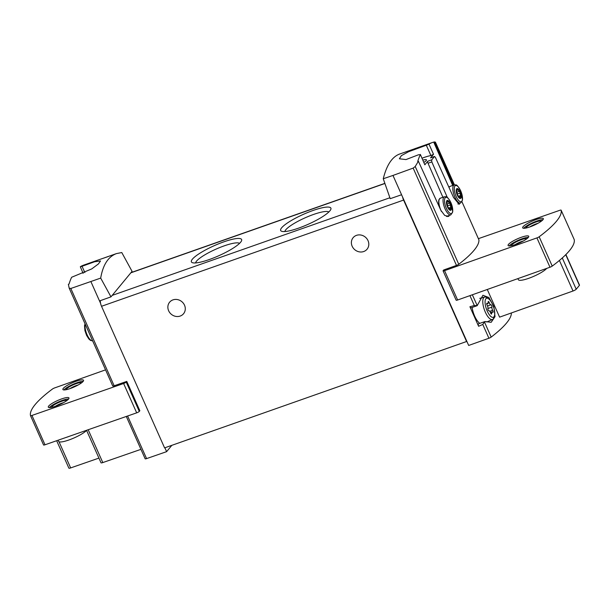 <?xml version="1.0" encoding="UTF-8"?>
<svg xmlns="http://www.w3.org/2000/svg" width="610" height="610" viewBox="0 0 610 610"><rect width="100%" height="100%" fill="white"/><g stroke="black" fill="none" stroke-linecap="round" stroke-linejoin="round"><path stroke-width="0.91" d="M422.303 146.141L427.694 144.25A122.061 44.736 70.6 0 0 426.954 144.616L427.923 144.273A122.061 44.736 -109.4 0 1 429.798 143.426L428.83 143.769A122.061 44.736 70.6 0 0 428.067 144.074L421.296 146.461A122.061 44.736 70.6 0 0 420.923 146.629L422.333 146.202M435.395 142.092L454.427 184.853L435.38 142.084L433.725 142.107A122.061 44.736 70.6 0 0 432.376 142.519A122.061 44.736 70.6 0 0 428.998 144.151L426.321 145.241L430.912 155.558L433.519 154.299L430.546 157.899A1.693 0.618 70.6 0 1 430.66 157.815A1.693 0.618 70.6 0 1 430.797 157.807M383.255 178.745L392.977 175.444L401.571 194.75L390.225 198.685L383.255 178.745C386.671 165.058 392.123 156.823 399.603 154.04L406.245 151.753A122.061 44.736 -109.4 0 1 406.977 151.455L405.215 152.111M392.977 175.444L413.161 168.108L456.486 265.419A2.257 0.45 -24 0 0 458.758 264.267A122.061 24.491 -24 0 0 478.911 239.86A2.257 0.45 -24 0 0 478.903 239.829A2.257 0.45 -24 0 0 478.888 239.799M426.321 145.241L408.586 151.715L401.38 155.634L399.382 158.783L405.993 159.576L418.429 154.795L420.32 154.665A122.061 44.736 70.6 0 0 417.72 161.482L418.384 161.246L415.219 166.492L413.161 168.108M420.343 154.422L424.834 164.807L420.343 154.422M416.821 148.017A122.061 44.736 70.6 0 0 415.883 148.314A122.061 44.736 70.6 0 0 415.555 148.436L413.854 149.061M405.337 152.02L416.63 148.1A122.061 44.736 -109.4 0 1 417.743 147.666L432.376 142.519M83.135 273.387L80.314 266.745A122.061 44.736 -109.4 0 1 83.692 265.114L100.749 259.113M80.314 266.745L82.053 266.28L84.881 272.624M100.688 278.099L110.974 296.864L132.057 271.343L121.786 252.548L116.464 253.592C108.245 256.635 102.983 264.801 100.688 278.099L70.829 288.477L69.182 288.156L68.373 284.313L69.037 284.077A122.061 44.736 -109.4 0 1 71.637 277.26L91.713 268.926L98.431 263.932L100.52 260.966L94.611 261.751L82.053 266.28M69.243 288.286L112.72 385.932A2.257 0.45 -24 0 0 112.728 385.962L69.182 288.156M86.765 264.115L92.156 262.224A122.061 44.736 70.6 0 0 91.416 262.59L92.384 262.247A122.061 44.736 -109.4 0 1 94.26 261.4L93.292 261.743A122.061 44.736 70.6 0 0 92.529 262.048L85.758 264.435A122.061 44.736 70.6 0 0 85.385 264.603L86.795 264.176M108.328 256.505L108.313 256.474A122.061 44.736 70.6 0 0 107.619 256.696A122.061 44.736 70.6 0 0 107.154 256.871L102.945 258.358M100.734 259.12L108.115 256.596A122.061 44.736 -109.4 0 1 109.48 256.048L116.464 253.592M459.444 191.273L460.222 193.027A1.761 0.64 70.6 0 0 460.763 195.421L460.702 196.839A1.761 0.64 70.6 0 0 460.26 196.672A1.761 0.64 70.6 0 0 460.024 197.663L459.887 198.227L459.185 197.335A1.761 0.64 70.6 0 0 457.965 195.764L457.187 194.018A1.761 0.64 70.6 0 0 456.638 191.624L456.699 190.198A1.761 0.64 70.6 0 0 457.142 190.366A1.761 0.64 70.6 0 0 457.386 189.375L457.523 188.81L458.224 189.71A1.761 0.64 70.6 0 0 459.444 191.273L456.913 192.165M460.092 191.837A5.231 1.914 70.6 0 0 456.204 190.312A5.231 1.914 70.6 0 0 459.81 198.41A5.231 1.914 70.6 0 0 460.092 191.837M449.669 203.107L450.447 204.861A1.761 0.64 70.6 0 0 450.996 207.255L450.935 208.673A1.761 0.64 70.6 0 0 450.493 208.506A1.761 0.64 70.6 0 0 450.249 209.497L450.111 210.061L449.41 209.169A1.761 0.64 70.6 0 0 448.19 207.598L447.412 205.852A1.761 0.64 70.6 0 0 446.871 203.458L446.932 202.032A1.761 0.64 70.6 0 0 447.374 202.2A1.761 0.64 70.6 0 0 447.61 201.208L447.748 200.644L448.449 201.544A1.761 0.64 70.6 0 0 449.669 203.107L447.138 203.999M450.317 203.671A5.231 1.914 70.6 0 0 446.428 202.146A5.231 1.914 70.6 0 0 450.035 210.244A5.231 1.914 70.6 0 0 450.317 203.671M418.384 161.246L440.885 210.343L444.713 215.444L448.846 216.466M453.611 185.341L434.389 141.871M430.66 157.815L434.526 156.457L435.464 157.502L453.543 197.495L459.231 204.411M447.313 197.442L431.819 161.917L431.682 159.85A122.061 24.491 -24 0 0 434.419 156.534L430.546 157.899M422.882 160.117A7.343 1.472 156 0 1 426.466 159.881A7.343 1.472 156 0 1 423.889 162.382M424.834 164.807L427.808 161.215A1.693 0.618 70.6 0 0 428.022 163.251L442.906 197.289M430.912 155.558A16.95 3.401 -24 0 0 422.044 158.226M490.905 304.786A1.342 0.488 -109.4 0 1 491.698 305.625A1.342 0.488 -109.4 0 1 491.95 307.12A2.341 0.862 70.6 0 0 492.666 310.315A1.342 0.488 70.6 0 1 492.926 312.335A1.342 0.488 70.6 0 1 492.59 312.206A2.341 0.862 70.6 0 0 491.995 311.985A2.341 0.862 70.6 0 0 491.683 313.304A1.342 0.488 70.6 0 1 491.5 314.058A1.342 0.488 70.6 0 1 490.562 312.869A2.341 0.862 70.6 0 0 488.93 310.772A1.342 0.488 70.6 0 1 488.137 309.941A1.342 0.488 70.6 0 1 487.893 308.439A2.341 0.862 70.6 0 0 487.169 305.252A1.342 0.488 70.6 0 1 486.917 303.231A1.342 0.488 70.6 0 1 487.253 303.353A2.341 0.862 70.6 0 0 487.84 303.582A2.341 0.862 70.6 0 0 488.16 302.255A1.342 0.488 70.6 0 1 488.343 301.5A1.342 0.488 70.6 0 1 489.281 302.697A2.341 0.862 70.6 0 0 490.905 304.786L487.535 305.976M492.613 304.527A10.111 3.706 70.6 0 0 488.358 298.618A10.111 3.706 70.6 0 0 486.422 309.011A10.111 3.706 70.6 0 0 494.435 315.904A10.111 3.706 70.6 0 0 492.613 304.527M469.936 295.629L474.336 305.511L477.188 305.663L482.922 295.27L488.907 297.55L493.841 306.479L495.023 316.659L491.157 322.324L485.911 321.615L484.454 321.988L482.769 324.451L488.915 338.245A2.257 0.45 -24 0 0 491.18 337.094A122.061 24.491 -24 0 0 511.355 312.96M474.336 305.511L469.913 306.738L478.614 326.274A2.257 0.831 70.6 0 1 478.614 323.773L485.034 321.516L484.454 321.988L491.18 337.094M487.276 289.475L499.598 317.147L573.026 291A2.829 0.564 -24 0 0 576.214 289.231L579.401 285.373A2.829 0.564 -24 0 0 579.5 285.091L565.897 254.545M472.338 294.775L477.249 305.648L471.103 307.806A2.257 0.831 70.6 0 1 469.913 306.738M456.486 265.419L443.722 269.963L443.165 270.642A2.257 0.45 -24 0 0 443.081 270.863L456.143 300.196A2.257 0.45 -24 0 0 457.63 299.998L549.984 267.233A2.257 0.45 -24 0 0 552.225 266.105A122.061 24.491 -24 0 0 574.193 239.509A2.257 0.45 -24 0 0 574.185 239.494A2.257 0.45 -24 0 0 574.178 239.478M105.553 369.851L54.709 387.891A2.257 0.45 -24 0 0 52.468 389.02A122.061 24.491 -24 0 0 30.5 415.616A2.257 0.45 -24 0 0 30.508 415.631L43.562 444.949A2.257 0.45 -24 0 0 43.562 444.964A2.257 0.45 -24 0 0 45.003 444.781L136.678 412.84A2.257 0.45 -24 0 0 139.286 411.407L139.843 410.728L126.781 381.402L114.154 385.787A2.257 0.45 -24 0 1 112.728 385.962M478.614 326.274L482.769 324.451M401.571 194.75L468.671 345.451L488.915 338.245M145.149 458.789L126.3 416.455L145.142 458.758A2.257 0.45 -24 0 0 145.149 458.789A2.257 0.45 -24 0 0 146.575 458.606L166.606 451.659L171.829 445.338M164.883 447.778L166.606 451.659M90.913 281.645L100.574 303.345A5.65 2.074 70.6 0 0 101.534 306.281L164.586 447.885L466.863 341.409M99.506 300.951L110.974 296.864M452.681 185.455L433.725 142.107M439.124 199.744A9.043 3.317 70.6 0 0 439.383 207.057M447.29 216.603A10.736 3.934 70.6 0 0 447.595 216.009M313.09 210.465A27.488 5.513 156 0 1 330.818 209.405A27.488 5.513 156 0 1 308.019 224.358A27.488 5.513 156 0 1 281.66 231.289A27.488 5.513 156 0 1 287.943 222.627A27.488 5.513 156 0 1 313.09 210.465M223.817 241.85A27.488 5.513 156 0 1 241.537 240.797A27.488 5.513 156 0 1 218.746 255.75A27.488 5.513 156 0 1 192.386 262.681A27.488 5.513 156 0 1 198.669 254.019A27.488 5.513 156 0 1 223.817 241.85M100.36 300.646A5.65 2.074 70.6 0 0 100.574 303.345M402.63 197.137A5.65 2.074 70.6 0 0 403.591 200.08L466.642 341.684M184.51 305.183A9.043 8.212 -140.4 0 0 169.603 302.217A9.043 8.212 -140.4 0 0 171.341 314.302A9.043 8.212 -140.4 0 0 183.549 313.731A9.043 8.212 -140.4 0 0 184.51 305.183M368.028 240.66A9.043 8.212 -140.4 0 0 353.121 237.686A9.043 8.212 -140.4 0 0 354.86 249.78A9.043 8.212 -140.4 0 0 367.06 249.208A9.043 8.212 -140.4 0 0 368.028 240.66M195.619 262.925A24.202 4.857 156 0 1 224.251 245.845A24.202 4.857 156 0 1 239.555 243.367M284.893 231.541A24.202 4.857 156 0 1 313.525 214.461A24.202 4.857 156 0 1 328.836 211.975M43.562 444.964L30.508 415.631A2.257 0.45 -24 0 0 31.941 415.448L123.617 383.507A2.257 0.45 -24 0 0 126.224 382.073L126.781 381.402M61.64 398.909A11.3 2.265 156 0 1 68.953 397.956A11.3 2.265 156 0 1 59.551 404.628A11.3 2.265 156 0 1 48.304 407.152A11.3 2.265 156 0 1 61.64 398.909M76.227 381.25A11.3 2.265 156 0 1 83.54 380.297A11.3 2.265 156 0 1 74.138 386.969A11.3 2.265 156 0 1 62.891 389.493A11.3 2.265 156 0 1 76.227 381.25M443.081 270.863A2.257 0.45 -24 0 0 444.568 270.665L536.922 237.9A2.257 0.45 -24 0 0 539.164 236.771A122.061 24.491 -24 0 0 561.131 210.175A2.257 0.45 -24 0 0 561.124 210.16A2.257 0.45 -24 0 0 559.683 210.343L478.392 238.662M521.42 237.252A11.3 2.265 156 0 1 528.74 236.299A11.3 2.265 156 0 1 519.339 242.971A11.3 2.265 156 0 1 508.092 245.494A11.3 2.265 156 0 1 521.42 237.252M536.007 219.592A11.3 2.265 156 0 1 543.327 218.639A11.3 2.265 156 0 1 533.925 225.311A11.3 2.265 156 0 1 522.678 227.835A11.3 2.265 156 0 1 536.007 219.592M56.661 440.717L68.869 468.137A2.829 0.564 -24 0 0 70.661 467.916L98.927 458.102M86.551 430.309L101.016 462.799A2.829 0.564 -24 0 0 102.8 462.571L140.94 449.341M472.117 307.448A12.711 4.659 70.6 0 0 479.78 323.361M488.358 298.618L486.635 297.52A11.88 4.354 70.6 0 0 484.645 297.047A11.88 4.354 70.6 0 0 484.363 309.735A11.88 4.354 70.6 0 0 492.522 319.457A11.88 4.354 70.6 0 0 493.78 317.84L494.435 315.904M447.427 206.47A1.761 0.64 70.6 0 1 447.473 205.906L447.458 205.288M457.203 194.636A1.761 0.64 70.6 0 1 457.248 194.071L457.233 193.454M69.235 436.341A15.822 3.172 156 0 1 65.468 437.652M86.597 430.408A15.822 3.172 156 0 1 71.042 439.192A15.822 3.172 156 0 1 58.59 441.358L58.08 440.222M63.943 389.927A11.3 2.265 156 0 1 76.898 382.767A11.3 2.265 156 0 1 83.158 381.372M66.116 389.706A8.479 1.7 156 0 1 76.151 383.682A8.479 1.7 156 0 1 81.542 382.836M70.013 388.608A6.946 1.395 156 0 1 76.349 385.543A6.946 1.395 156 0 1 78.118 384.994M49.364 407.587A11.3 2.265 156 0 1 62.311 400.427A11.3 2.265 156 0 1 68.579 399.031M51.53 407.366A8.479 1.7 156 0 1 61.564 401.342A8.479 1.7 156 0 1 66.955 400.495M55.426 406.268A6.946 1.395 156 0 1 61.762 403.202A6.946 1.395 156 0 1 63.531 402.653M529.373 274.546A15.822 3.172 156 0 1 525.568 275.895M546.697 268.4A15.822 3.172 156 0 1 531.31 277.344A15.822 3.172 156 0 1 518.37 279.7L517.89 278.617M523.731 228.27A11.3 2.265 156 0 1 536.686 221.11A11.3 2.265 156 0 1 542.946 219.714M525.904 228.048A8.479 1.7 156 0 1 535.931 222.025A8.479 1.7 156 0 1 541.329 221.178M529.793 226.943A6.946 1.395 156 0 1 536.137 223.885A6.946 1.395 156 0 1 537.906 223.336M509.144 245.929A11.3 2.265 156 0 1 522.099 238.769A11.3 2.265 156 0 1 528.359 237.374M511.317 245.708A8.479 1.7 156 0 1 521.344 239.684A8.479 1.7 156 0 1 526.743 238.838M515.206 244.602A6.946 1.395 156 0 1 521.55 241.545A6.946 1.395 156 0 1 523.319 240.996M415.219 166.492L458.758 264.267M478.903 239.829L461.976 201.803L478.911 239.86M431.682 159.85L427.808 161.215M127.604 416.005L146.575 458.606M70.829 288.477L114.154 385.787M428.998 144.151L433.519 154.299M389.897 197.754L112.194 295.392M384.91 183.488L130.845 272.815M403.591 200.08L101.534 306.281M139.286 411.407L126.224 382.073M45.003 444.781L31.941 415.448M136.678 412.84L123.617 383.507M457.63 299.998L444.568 270.665M549.984 267.233L536.922 237.9M552.225 266.105L539.164 236.771M561.124 210.16L574.185 239.494L561.131 210.175M59.01 441.754L70.661 467.916M88.183 429.737L102.8 462.571M559.416 260.44L573.026 291M562.29 257.954L576.214 289.231M565.745 254.698L579.401 285.373M486.734 303.536L487.253 303.353M488.153 303.094L489.281 302.697M487.863 308.553L491.95 307.12M489.799 311.321L492.666 310.315M490.89 313.586L491.683 313.304M431.819 161.917L428.022 163.251M85.255 324.268A9.607 3.523 70.6 0 0 87.085 334.776A9.607 3.523 70.6 0 0 92.613 340.799L90.539 340.433L88.869 339L86.59 335.386L84.92 330.582L84.523 325.671L85.072 323.849M448.96 187.354L450.066 186.378A9.607 3.523 70.6 0 0 449.029 187.522M454.221 184.914A9.607 3.523 70.6 0 0 454.084 195.147A9.607 3.523 70.6 0 0 460.596 203.038L462.525 199.988L460.695 190.785C456.028 182.588 455.96 185.463 454.221 184.914L450.066 186.378M460.68 190.861A8.593 3.149 70.6 0 0 454.282 188.353A8.593 3.149 70.6 0 0 460.214 201.674A8.593 3.149 70.6 0 0 460.68 190.861M439.276 206.828L438.643 201.018L438.964 199.661L440.29 198.212A9.607 3.523 70.6 0 0 441.457 211.502M446.657 216.337L446.444 216.398A9.607 3.523 70.6 0 0 446.657 216.337L450.82 214.873L452.75 211.822L450.92 202.619C446.253 194.422 446.184 197.297 444.446 196.748A9.607 3.523 70.6 0 0 444.309 206.981A9.607 3.523 70.6 0 0 450.82 214.873M450.904 202.695A8.593 3.149 70.6 0 0 444.507 200.187A8.593 3.149 70.6 0 0 450.439 213.508A8.593 3.149 70.6 0 0 450.904 202.695M446.535 202.169L446.932 202.032M447.603 201.841L448.449 201.544M447.473 205.906L450.447 204.861M448.838 208.01L450.996 207.255M449.654 209.71L450.249 209.497M456.31 190.335L456.699 190.198M457.378 190.007L458.224 189.71M457.248 194.071L460.222 193.027M458.613 196.176L460.763 195.421M459.429 197.876L460.024 197.663M415.883 148.314L415.113 148.588M107.619 256.696L105.149 257.572M384.864 183.358L131.005 272.617M484.645 297.047L479.719 298.374M492.522 319.457L486.711 322.004M486.734 303.971L487.84 303.582M490.44 312.534L491.995 311.985M457.904 203.984L460.596 203.038M440.29 198.212L444.446 196.748M446.535 202.497L447.374 202.2M449.326 208.917L450.493 208.506M456.31 190.663L457.142 190.366M459.094 197.083L460.26 196.672"/></g></svg>
